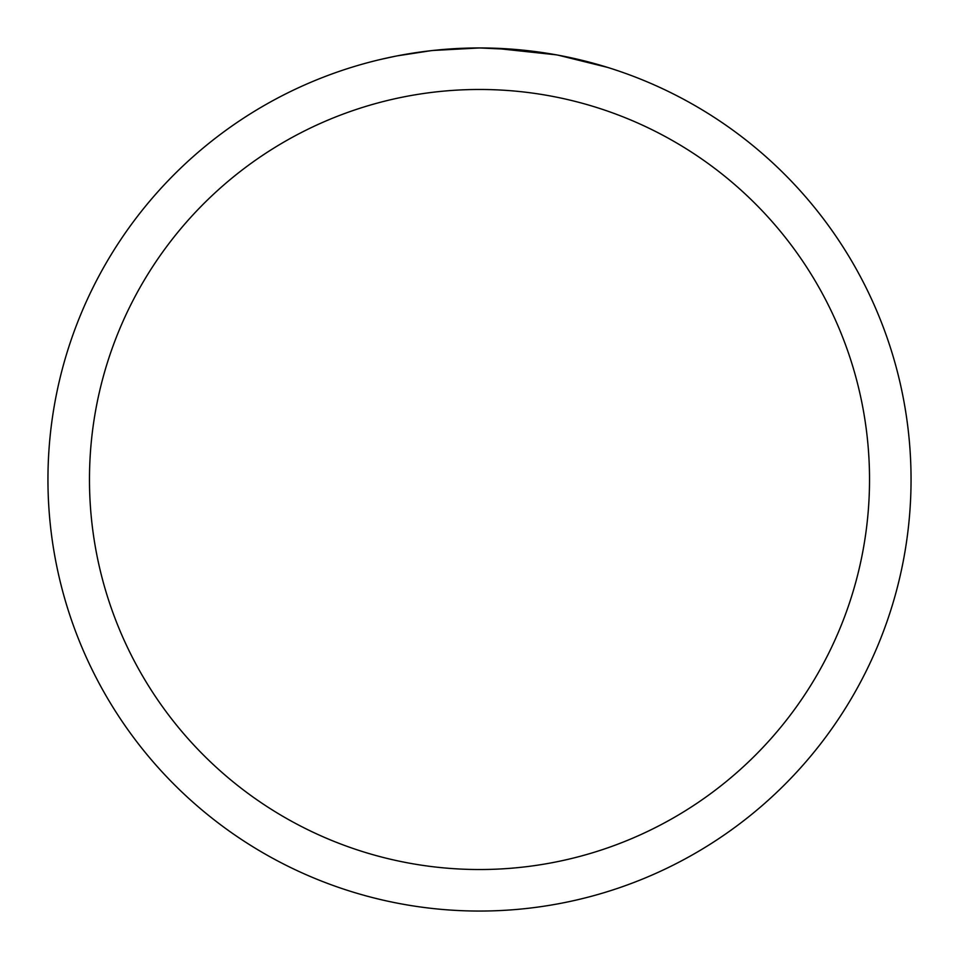 <?xml version="1.0" encoding="UTF-8"?>
<svg xmlns="http://www.w3.org/2000/svg" width="959" height="959" viewBox="0 0 959 959"><rect width="100%" height="100%" fill="white"/><g stroke="black" fill="none" stroke-linecap="round" stroke-linejoin="round"><path stroke-width="1.44" d="M479.5 47.95A431.55 431.55 0 0 1 911.05 479.5A431.55 431.55 0 0 1 479.5 911.05A431.55 431.55 0 0 1 47.95 479.5A431.55 431.55 0 0 1 479.5 47.95L432.857 50.479L479.5 47.95L519.406 49.796M525.508 50.407L534.463 51.462M558.198 55.19L607.742 67.442M556.16 54.819L494.508 48.214M479.5 89.475A390.025 390.025 0 0 1 869.525 479.5A390.025 390.025 0 0 1 479.5 869.525A390.025 390.025 0 0 1 89.475 479.5A390.025 390.025 0 0 1 479.5 89.475M430.831 50.707L397.434 55.826M380.232 59.518L394.221 56.461"/></g></svg>
